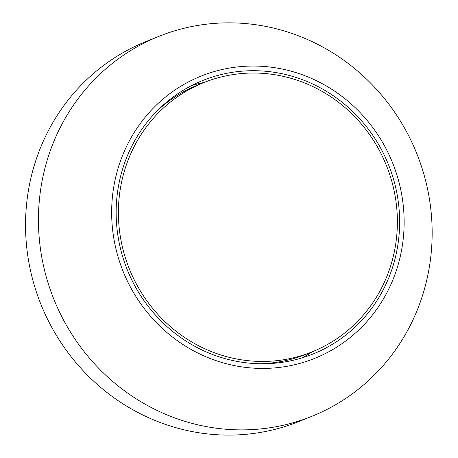 <?xml version="1.0" encoding="UTF-8"?>
<svg xmlns="http://www.w3.org/2000/svg" width="458" height="458" viewBox="0 0 458 458"><rect width="100%" height="100%" fill="white"/><g stroke="black" fill="none" stroke-linecap="round" stroke-linejoin="round"><path stroke-width="0.69" d="M285.781 359.393A145.112 138.551 -112 0 1 124.668 255.512A145.112 138.551 -112 0 1 203.541 82.686A145.112 138.551 -112 0 1 230.002 75.083A145.112 138.551 -112 0 1 391.121 178.964A145.112 138.551 -112 0 1 312.247 351.79A145.112 138.551 -112 0 1 285.781 359.393M312.247 351.79L306.436 354.137A145.112 138.551 -112 0 1 259.967 363.755M157.621 110.395A145.112 138.551 -112 0 1 197.73 85.033L203.541 82.686M301.622 358.007A147.453 140.783 68 0 0 312.831 351.549M204.125 82.451A147.453 140.783 68 0 0 191.576 85.594M178.517 93.26A147.453 140.783 68 0 0 133.324 282.97A147.453 140.783 68 0 0 313.123 353.96A147.453 140.783 68 0 0 388.43 164.508A147.453 140.783 68 0 0 202.665 80.516A147.453 140.783 68 0 0 178.517 93.26M158.6 36.474L145.69 41.684A204.8 195.532 68 0 0 112.158 59.38A204.8 195.532 68 0 0 49.39 322.873A204.8 195.532 68 0 0 299.108 421.463L312.012 416.253A204.8 195.532 68 0 0 416.603 153.127A204.8 195.532 68 0 0 158.6 36.474A204.8 195.532 68 0 0 125.063 54.17A204.8 195.532 68 0 0 62.294 317.657A204.8 195.532 68 0 0 312.012 416.253M175.998 89.321A152.136 145.255 68 0 0 193.917 350.994A152.136 145.255 68 0 0 403.767 211.396A152.136 145.255 68 0 0 175.998 89.321"/></g></svg>
